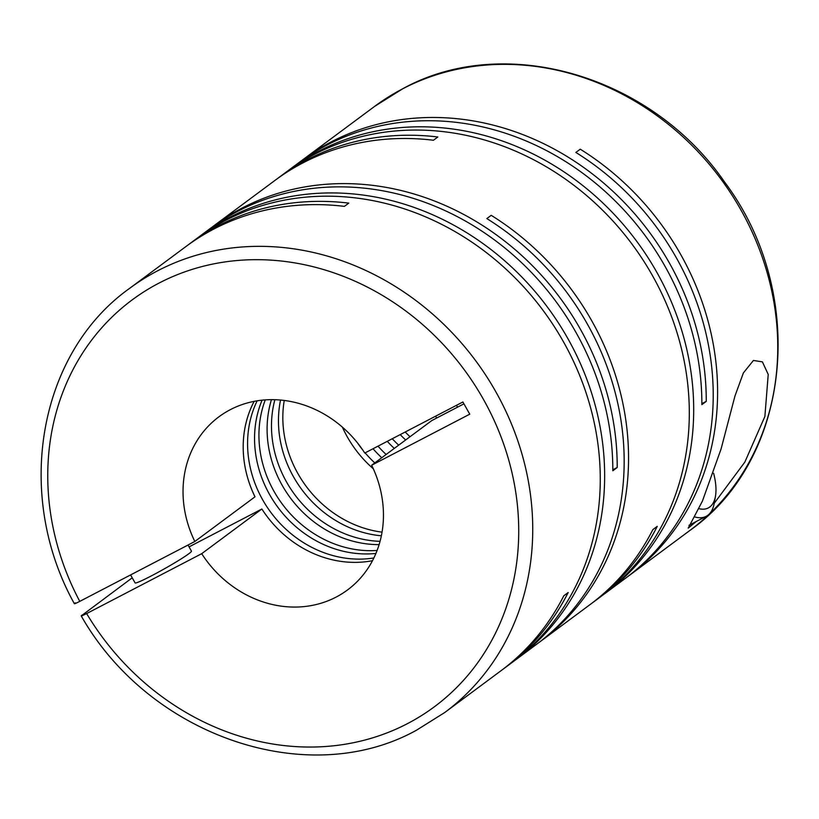 <?xml version="1.0" encoding="UTF-8"?>
<svg xmlns="http://www.w3.org/2000/svg" width="819" height="819" viewBox="0 0 819 819"><rect width="100%" height="100%" fill="white"/><g stroke="black" fill="none" stroke-linecap="round" stroke-linejoin="round"><path stroke-width="1.23" d="M400.225 434.602A107.842 95.741 -126.6 0 0 405.651 439.977M392.27 438.738A107.842 95.741 -126.6 0 0 398.679 445.157M387.285 441.339A107.842 95.741 -126.6 0 0 394.297 448.413M377.999 446.16A107.842 95.741 -126.6 0 0 386.128 454.473M373.034 448.751A107.842 95.741 -126.6 0 0 381.746 457.729M357.34 442.7A107.842 95.741 -126.6 0 0 362.735 449.959M365.131 452.866A107.842 95.741 -126.6 0 0 374.774 462.909M342.373 427.119A107.842 95.741 -126.6 0 0 373.321 468.785M284.234 400.45A107.842 95.741 -126.6 0 0 382.043 532.145M280.538 400.051A107.842 95.741 -126.6 0 0 381.367 535.8M274.877 399.713A107.842 95.741 -126.6 0 0 380.057 541.328M271.437 399.662A107.842 95.741 -126.6 0 0 379.105 544.625M265.274 399.897A107.842 95.741 -126.6 0 0 282.279 504.074A107.842 95.741 -126.6 0 0 377.109 550.46M262.08 400.174A107.842 95.741 -126.6 0 0 277.897 507.33A107.842 95.741 -126.6 0 0 375.911 553.439M257.156 400.819A107.842 95.741 -126.6 0 0 270.925 512.51A107.842 95.741 -126.6 0 0 373.873 557.964M254.156 401.351A107.842 95.741 -126.6 0 0 254.996 496.816L194.83 541.492A107.842 95.741 53.4 0 1 218.939 416.789A107.842 95.741 53.4 0 1 230.415 409.613A107.842 95.741 53.4 0 1 364.783 453.04L462.889 401.986L469.758 414.179L371.652 465.233A107.842 95.741 53.4 0 1 347.543 589.936A107.842 95.741 53.4 0 1 201.699 553.685L261.865 508.998A107.842 95.741 -126.6 0 0 372.491 560.687M190.254 243.325A264.209 234.562 -126.6 0 1 218.356 225.727A264.209 234.562 -126.6 0 1 348.781 203.122L344.4 206.378A264.209 234.562 -126.6 0 0 213.974 228.982A264.209 234.562 -126.6 0 0 185.872 246.58L129.699 288.298A264.209 234.562 53.4 0 1 157.801 270.71A264.209 234.562 53.4 0 1 486.189 375.87A264.209 234.562 53.4 0 1 444.758 712.51L500.931 670.781A264.209 234.562 -126.6 0 0 563.81 595.761L568.191 592.506A264.209 234.562 -126.6 0 1 505.313 667.536L512.284 662.356A264.209 234.562 -126.6 0 0 553.726 325.716A264.209 234.562 -126.6 0 0 225.327 220.557A264.209 234.562 -126.6 0 0 197.225 238.145L190.254 243.325A264.209 234.562 -126.6 0 0 188.073 244.963M503.112 669.143A264.209 234.562 -126.6 0 0 505.313 667.536M444.758 712.51L416.349 730.292C307.586 790.601 149.109 735.923 81.224 615.898L132.217 577.815M514.465 660.708A264.209 234.562 -126.6 0 0 516.666 659.1A264.209 234.562 -126.6 0 0 558.108 322.461A264.209 234.562 -126.6 0 0 229.709 217.301A264.209 234.562 -126.6 0 0 201.607 234.889A264.209 234.562 -126.6 0 0 199.427 236.527M516.666 659.1L536.189 644.594A264.209 234.562 -126.6 0 0 486.824 218.581L491.205 215.325A264.209 234.562 -126.6 0 1 540.571 641.349L589.977 604.647A264.209 234.562 -126.6 0 0 652.845 529.627L657.237 526.371A264.209 234.562 -126.6 0 1 594.359 601.402L601.33 596.222A264.209 234.562 -126.6 0 0 642.761 259.582A264.209 234.562 -126.6 0 0 314.373 154.422A264.209 234.562 -126.6 0 0 286.271 172.01L279.299 177.191A264.209 234.562 -126.6 0 0 277.119 178.829M538.37 642.956A264.209 234.562 -126.6 0 0 540.571 641.349M592.157 603.009A264.209 234.562 -126.6 0 0 594.359 601.402M201.607 234.889L209.777 228.818A264.209 234.562 -126.6 0 1 237.879 211.23A264.209 234.562 -126.6 0 1 487.121 234.664A264.209 234.562 -126.6 0 1 612.817 470.771L617.198 467.516A264.209 234.562 -126.6 0 0 491.502 231.408A264.209 234.562 -126.6 0 0 242.26 207.975A264.209 234.562 -126.6 0 0 214.158 225.563L274.918 180.446A264.209 234.562 -126.6 0 1 303.02 162.848A264.209 234.562 -126.6 0 1 433.446 140.244L437.827 136.988A264.209 234.562 -126.6 0 0 307.401 159.603A264.209 234.562 -126.6 0 0 279.299 177.191M214.158 225.563A264.209 234.562 -126.6 0 0 211.978 227.211M714.219 503.316L744.84 462.111L764.885 416.482L768.222 374.447L762.407 361.865L753.419 360.462L743.396 372.921L734.981 395.946L721.058 449.027L702.415 501.095L688.236 528.101L696.232 521.508M603.511 594.574A264.209 234.562 -126.6 0 0 605.712 592.966A264.209 234.562 -126.6 0 0 647.153 256.327A264.209 234.562 -126.6 0 0 318.755 151.167A264.209 234.562 -126.6 0 0 290.653 168.755A264.209 234.562 -126.6 0 0 288.472 170.393M605.712 592.966L625.235 578.47A264.209 234.562 -126.6 0 0 575.87 152.447L580.251 149.191A264.209 234.562 -126.6 0 1 629.616 575.214L689.782 530.528A264.209 234.562 53.4 0 0 731.213 193.898A264.209 234.562 53.4 0 0 402.825 88.728A264.209 234.562 53.4 0 0 374.713 106.316L403.122 88.534C504.995 32.535 651.392 75.624 724.559 182.002C807.954 293.059 792.034 458.794 689.782 530.528M627.415 576.822A264.209 234.562 -126.6 0 0 629.616 575.214M290.653 168.755L298.822 162.684A264.209 234.562 -126.6 0 1 326.924 145.096A264.209 234.562 -126.6 0 1 576.156 168.53A264.209 234.562 -126.6 0 1 701.863 404.637L706.244 401.382A264.209 234.562 -126.6 0 0 580.548 165.274A264.209 234.562 -126.6 0 0 331.306 141.841A264.209 234.562 -126.6 0 0 303.204 159.439A264.209 234.562 -126.6 0 0 301.023 161.077M194.83 541.492L79.771 601.371C74.836 603.89 73.331 604.381 75.235 602.845M130.59 574.928L135.094 582.913A32.35 2.099 -29.4 0 0 151.331 575.911A32.35 2.099 -29.4 0 0 191.462 551.156L188.022 545.034M713.605 473.29A50.686 23.096 -117.5 0 1 715.478 496.15L714.27 503.04A57.156 26.044 -117.5 0 1 706.173 516.339A57.156 26.044 -117.5 0 1 694.164 516.748M715.478 496.15A50.686 23.096 -117.5 0 1 698.668 508.599M405.221 432.002A107.842 95.741 -126.6 0 0 410.032 436.722M706.244 401.382L701.863 403.665M617.198 467.516L612.817 469.799M456.49 405.313L457.534 407.166L463.933 403.839M189.056 546.887L261.865 508.998M371.652 465.233L431.808 420.556L457.534 407.166M436.568 418.079A107.842 95.741 -126.6 0 0 435.636 416.175M82.105 615.038C80.19 616.574 81.695 616.083 86.64 613.564L201.699 553.685M79.771 601.371A253.419 224.99 53.4 0 1 159.101 283.046A253.419 224.99 53.4 0 1 483.353 399.222A253.419 224.99 53.4 0 1 407.381 723.679A253.419 224.99 53.4 0 1 86.64 613.564M129.699 288.298C38.165 353.296 13.821 494.789 74.355 603.705M706.173 516.339L689.004 525.276M303.204 159.439L374.713 106.316"/></g></svg>
